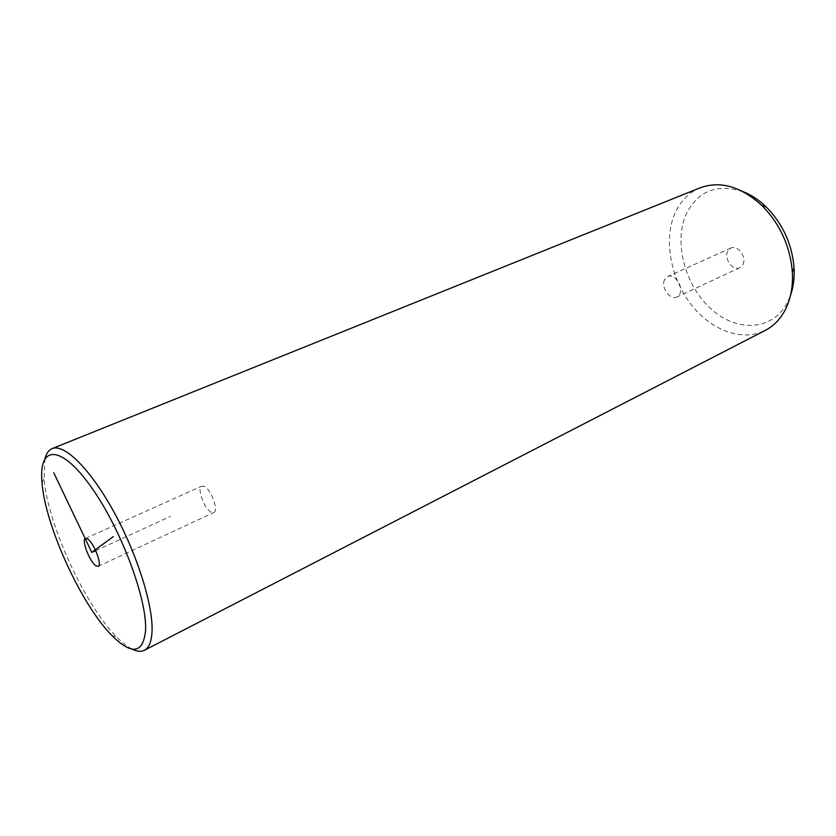 <?xml version="1.0" encoding="UTF-8"?>
<svg xmlns="http://www.w3.org/2000/svg" width="836" height="836" viewBox="0 0 836 836"><rect width="100%" height="100%" fill="white"/><g stroke="black" fill="none" stroke-linecap="round" stroke-linejoin="round"><path stroke-width="0.63" stroke-dasharray="4.18 3.13" d="M211.142 512.154C204.235 508.905 196.575 487.733 201.748 486.124L204.308 486.437C211.194 489.457 219.022 510.974 213.828 512.52L211.142 512.154M44.966 458.661L44.068 478.495C47.412 523.493 84.666 604.898 116.538 636.844C122.171 642.633 127.365 646.73 132.13 649.133M700.056 187.839C688.352 192.813 679.804 201.727 674.433 214.591C663.69 240.872 670.848 278.21 690.86 304.189C710.799 330.199 742.117 342.196 765.295 330.377M742.974 191.611C716.233 183.324 697.14 191.204 685.719 215.27C673.722 243.788 685.52 286.173 711.217 309.08C736.694 332.352 772.412 331.035 787.313 302.716L790.49 295.432M742.932 264.51C746.976 257.133 737.624 244.446 730.863 248.073L727.665 251.375C723.725 258.815 733.057 271.366 739.839 267.687L742.932 264.51M664.453 279.882C660.753 287.469 670.263 300.615 676.888 296.989L679.867 293.791C683.691 286.278 674.14 272.975 667.546 276.559L664.453 279.882M95.691 550.631L170.481 516.397M111.857 635.475L116.538 636.844M42.04 482.936L44.068 478.495M739.839 267.687L676.888 296.989M730.863 248.073L667.546 276.559M85.439 538.457L201.748 486.124M98.199 566.338L213.828 512.52"/><path stroke-width="1.25" d="M41.8 479.509L42.04 482.936C45.332 526.116 81.322 604.762 111.857 635.475C131.754 655.236 142.987 653.689 145.537 630.856C147.533 599.809 120.906 528.519 91.145 486.949C61.404 444.951 39.522 445.118 41.8 479.509M95.868 565.721L98.199 566.338C102.514 565.251 93.831 542.689 87.655 539.001L85.439 538.457C81.155 539.617 89.661 561.782 95.868 565.721M132.13 649.133C136.999 651.547 141.085 651.934 144.409 650.283C148.881 647.952 151.421 641.912 151.995 632.152C153.542 606.508 137.365 554.498 113.8 511.716C90.267 468.829 64.184 443.341 52.114 448.618C48.697 450.061 46.314 453.405 44.966 458.661M144.409 650.283L765.295 330.377C773.519 326.103 780.092 319.404 785.004 310.26C790.657 299.424 793.103 286.717 792.361 272.139C790.219 246.223 780.04 223.985 761.826 205.416C740.79 186.407 720.204 180.545 700.056 187.839L52.114 448.618M790.49 295.432C793.416 287.072 794.608 277.865 794.064 267.813C792.12 244.164 782.841 223.881 766.215 206.962C758.963 199.971 751.209 194.851 742.974 191.611M113.268 536.628L91.772 552.418L53.776 472.789M91.772 552.418L95.691 550.631M766.215 206.962L761.826 205.416M794.064 267.813L792.361 272.139"/></g></svg>

